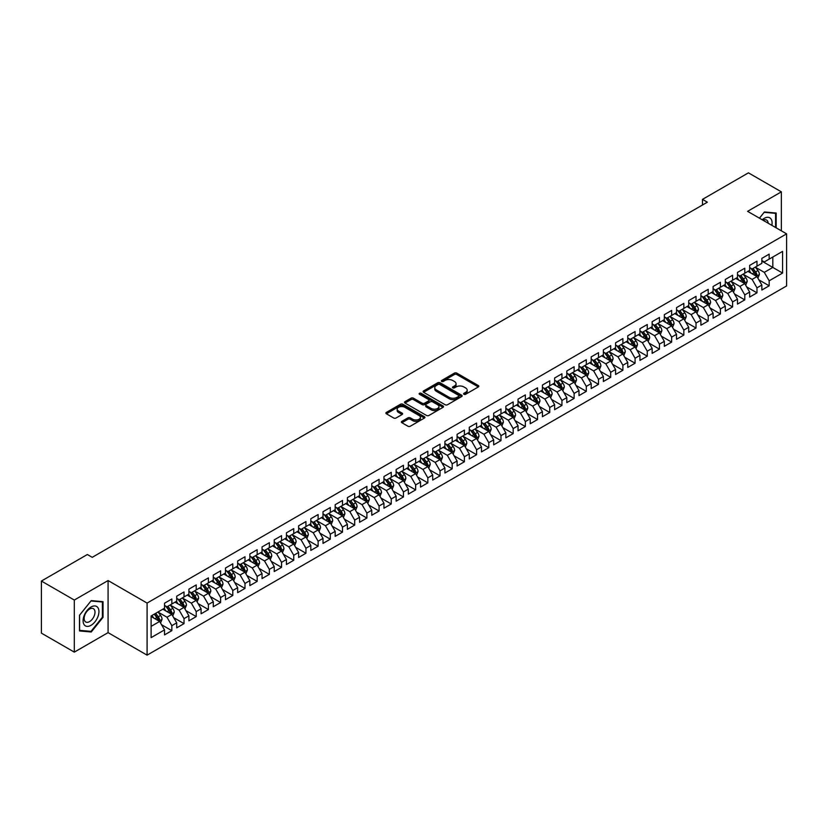 <?xml version="1.0" encoding="UTF-8"?>
<svg xmlns="http://www.w3.org/2000/svg" width="828" height="828" viewBox="0 0 828 828"><rect width="100%" height="100%" fill="white"/><g stroke="black" fill="none" stroke-linecap="round" stroke-linejoin="round"><path stroke-width="1.24" d="M463.949 394.283A1.18 0.683 0 0 0 465.626 394.283L478.346 386.935A1.687 0.973 0 0 0 478.843 386.252A1.687 0.973 0 0 0 478.346 385.558L456.808 373.117A1.687 0.973 0 0 0 454.406 373.117L441.697 380.466A1.18 0.683 0 0 0 443.373 381.429L445.019 380.476A5.413 3.126 0 0 1 452.678 380.476L454.469 381.511A5.413 3.126 0 0 1 456.062 383.726A5.413 3.126 0 0 1 454.469 385.941L452.823 386.883A1.18 0.683 0 0 0 454.5 387.856L456.145 386.904A5.413 3.126 0 0 1 463.804 386.904L465.595 387.939A5.413 3.126 0 0 1 467.189 390.154A5.413 3.126 0 0 1 465.595 392.358L463.949 393.31A1.18 0.683 0 0 0 463.949 394.283L463.949 393.31M401.88 421.338A1.687 0.973 0 0 0 401.383 422.032A1.687 0.973 0 0 0 401.88 422.725L407.925 426.213A1.687 0.973 0 0 0 410.315 426.213L424.433 418.057A1.687 0.973 0 0 0 424.93 417.374A1.687 0.973 0 0 0 424.433 416.681L402.894 404.24A1.687 0.973 0 0 0 400.504 404.24L386.386 412.396A1.687 0.973 0 0 0 385.889 413.089A1.687 0.973 0 0 0 386.386 413.772L393.683 417.995A1.687 0.973 0 0 0 396.074 417.995L402.118 414.507A1.687 0.973 0 0 0 402.615 413.814A1.687 0.973 0 0 0 402.118 413.12L398.506 411.03A4.523 2.619 0 0 1 397.171 409.187A4.523 2.619 0 0 1 399.965 406.765A4.523 2.619 0 0 1 404.902 407.335L419.082 415.521A4.523 2.619 0 0 1 420.407 417.374A4.523 2.619 0 0 1 417.612 419.786A4.523 2.619 0 0 1 412.686 419.216L410.315 417.85A1.687 0.973 0 0 0 407.925 417.85L401.88 421.338L401.88 422.725L407.925 419.258L407.925 417.85M74.313 600.052L74.313 652.133L108.085 632.633L108.085 580.552L74.313 600.052L41.4 581.049L87.354 554.512L92.239 557.327L707.36 202.187L702.486 199.372L702.486 205.002M108.085 580.552L147.094 603.074L786.6 233.858L786.6 285.939L147.094 655.155L147.094 603.074M781.363 230.836L781.363 191.848L747.591 211.337L786.6 233.858M781.363 191.848L748.44 172.845L702.486 199.372M445.133 404.726A1.687 0.973 0 0 0 447.534 404.726L461.651 396.571A1.687 0.973 0 0 0 462.148 395.887A1.687 0.973 0 0 0 461.651 395.194L440.113 382.764A1.687 0.973 0 0 0 437.722 382.764L423.605 390.909A1.687 0.973 0 0 0 423.108 391.603A1.687 0.973 0 0 0 423.605 392.296L445.133 404.726M419.941 394.532A1.18 0.683 0 0 1 421.152 394.697L443.021 407.335L428.925 415.47A1.687 0.973 0 0 1 426.534 415.47L404.995 403.039L411.04 399.572L411.04 398.164L404.995 401.652A1.687 0.973 0 0 0 404.499 402.346A1.687 0.973 0 0 0 404.995 403.039L404.995 401.652M411.04 399.572A1.687 0.973 0 0 1 413.431 399.572L413.431 398.164A1.687 0.973 0 0 0 411.04 398.164M413.431 398.164L422.166 403.205A1.687 0.973 0 0 0 424.557 403.205L428.562 400.897A1.687 0.973 0 0 0 429.059 400.203A1.687 0.973 0 0 0 428.562 399.51L419.475 394.263A1.18 0.683 0 0 1 421.152 393.29L443.042 405.937A1.687 0.973 0 0 1 443.539 406.631A1.687 0.973 0 0 1 443.042 407.314L443.042 405.937M761.853 261.099L772.824 267.434L772.824 257.011L782.574 251.381L769.171 259.123L769.171 254.134L761.853 258.357L761.853 263.345L756.978 266.161L756.978 261.172L749.661 265.395L749.661 270.383L744.786 273.199L744.786 268.21L737.469 272.433L737.469 277.421L732.594 280.237L732.594 275.248L725.287 279.471L725.287 284.459L720.401 287.275L720.401 282.286L713.094 286.509L713.094 291.497L708.219 294.313L708.219 289.324L700.902 293.547L700.902 298.535L696.027 301.351L696.027 296.362L688.71 300.585L688.71 305.573L683.835 308.389L683.835 303.4L676.517 307.623L676.517 312.611L671.643 315.427L671.643 310.438L664.325 314.661L664.325 319.649L659.45 322.465L659.45 317.476L652.143 321.699L652.143 326.687L647.268 329.513L647.268 324.514L639.951 328.737L639.951 333.736L635.076 336.551L635.076 331.552L627.759 335.775L627.759 340.774L622.884 343.589L622.884 338.59L615.566 342.813L615.566 347.812L610.691 350.627L610.691 345.628L603.374 349.851L603.374 354.85L598.499 357.665L598.499 352.666L591.192 356.889L591.192 361.888L586.307 364.703L586.307 359.704L579 363.927L579 368.926L574.125 371.741L574.125 366.742L566.807 370.965L566.807 375.964L561.933 378.779L561.933 373.78L554.615 378.003L554.615 383.002L549.74 385.817L549.74 380.818L542.423 385.041L542.423 390.04L537.548 392.855L537.548 387.856L530.23 392.079L530.23 397.078L525.356 399.893L525.356 394.894L518.049 399.117L518.049 404.116L513.174 406.931L513.174 401.932L505.856 406.155L505.856 411.154L500.981 413.969L500.981 408.97L493.664 413.193L493.664 418.192L488.789 421.007L488.789 416.008L481.472 420.231L481.472 425.23L476.597 428.045L476.597 423.046L469.279 427.269L469.279 432.268L464.404 435.083L464.404 430.084L457.097 434.307L457.097 439.306L452.212 442.121L452.212 437.122L444.905 441.345L444.905 446.344L440.03 449.159L440.03 444.16L432.713 448.383L432.713 453.382L427.838 456.197L427.838 451.198L420.52 455.421L420.52 460.42L415.646 463.235L415.646 458.236L408.328 462.459L408.328 467.458L403.453 470.273L403.453 465.274L396.136 469.497L396.136 474.496L391.261 477.311L391.261 472.312L383.954 476.535L383.954 481.534L379.079 484.349L379.079 479.35L371.762 483.573L371.762 488.572L366.887 491.387L366.887 486.388L359.569 490.611L359.569 495.61L354.694 498.425L354.694 493.426L347.377 497.649L347.377 502.648L342.502 505.463L342.502 500.464L335.185 504.687L335.185 509.686L330.31 512.501L330.31 507.502L323.003 511.725L323.003 516.724L318.118 519.539L318.118 514.54L310.81 518.763L310.81 523.762L305.936 526.577L305.936 521.578L298.618 525.801L298.618 530.8L293.743 533.615L293.743 528.616L286.426 532.839L286.426 537.838L281.551 540.653L281.551 535.654L274.234 539.877L274.234 544.876L269.359 547.691L269.359 542.692L262.052 546.915L262.052 551.914L257.166 554.729L257.166 549.73L249.859 553.953L249.859 558.952L244.984 561.767L244.984 556.768L237.667 560.991L237.667 565.99L232.792 568.805L232.792 563.806L225.475 568.029L225.475 573.028L220.6 575.843L220.6 570.844L213.282 575.067L213.282 580.066L208.408 582.881L208.408 577.882L201.09 582.105L201.09 587.104L196.215 589.919L196.215 584.92L188.908 589.143L188.908 594.142L184.023 596.957L184.023 591.958L176.716 596.181L176.716 601.18L171.841 603.995L171.841 598.996L164.524 603.219L164.524 608.218L151.11 615.96L151.11 637.632L164.524 629.891L159.649 621.445L151.11 616.518M782.574 251.381L782.574 273.064L769.171 280.806L764.296 272.36L755.457 267.258M758.862 279.854L769.171 285.805L769.171 280.806M769.171 285.805L761.853 290.028L761.853 285.029L756.978 287.844L752.103 279.398L743.265 274.296M746.68 286.892L756.978 292.843L756.978 287.844M756.978 292.843L749.661 297.066L749.661 292.067L744.786 294.882L739.911 286.436L731.072 281.334M734.488 293.93L744.786 299.881L744.786 294.882M744.786 299.881L737.469 304.104L737.469 299.105L732.594 301.92L727.719 293.474L718.88 288.372M722.295 300.968L732.594 306.919L732.594 301.92M732.594 306.919L725.287 311.142L725.287 306.143L720.401 308.958L715.527 300.512L706.688 295.41M710.103 308.006L720.401 313.957L720.401 308.958M720.401 313.957L713.094 318.18L713.094 313.181L708.219 315.996L703.345 307.55L694.506 302.448M697.911 315.044L708.219 320.995L708.219 315.996M708.219 320.995L700.902 325.218L700.902 320.219L696.027 323.034L691.152 314.588L682.313 309.486M685.729 322.082L696.027 328.033L696.027 323.034M696.027 328.033L688.71 332.256L688.71 327.257L683.835 330.072L678.96 321.626L670.121 316.524M673.537 329.12L683.835 335.071L683.835 330.072M683.835 335.071L676.517 339.294L676.517 334.295L671.643 337.11L666.768 328.664L657.929 323.562M661.344 336.158L671.643 342.109L671.643 337.11M671.643 342.109L664.325 346.332L664.325 341.333L659.45 344.148L654.575 335.702L645.736 330.6M649.152 343.196L659.45 349.147L659.45 344.148M659.45 349.147L652.143 353.37L652.143 348.371L647.268 351.186L642.383 342.74L633.544 337.638M636.96 350.234L647.268 356.185L647.268 351.186M647.268 356.185L639.951 360.408L639.951 355.409L635.076 358.224L630.201 349.778L621.362 344.676M624.767 357.272L635.076 363.223L635.076 358.224M635.076 363.223L627.759 367.446L627.759 362.447L622.884 365.262L618.009 356.816L609.17 351.714M612.585 364.31L622.884 370.261L622.884 365.262M622.884 370.261L615.566 374.484L615.566 369.485L610.691 372.3L605.817 363.854L596.978 358.752M600.393 371.348L610.691 377.299L610.691 372.3M610.691 377.299L603.374 381.522L603.374 376.523L598.499 379.338L593.624 370.892L584.785 365.79M588.201 378.386L598.499 384.337L598.499 379.338M598.499 384.337L591.192 388.56L591.192 383.561L586.307 386.376L581.432 377.93L572.593 372.828M576.009 385.424L586.307 391.375L586.307 386.376M586.307 391.375L579 395.598L579 390.599L574.125 393.414L569.25 384.968L560.411 379.866M563.816 392.462L574.125 398.413L574.125 393.414M574.125 398.413L566.807 402.636L566.807 397.637L561.933 400.452L557.058 392.006L548.219 386.904M551.634 399.5L561.933 405.451L561.933 400.452M561.933 405.451L554.615 409.674L554.615 404.675L549.74 407.49L544.865 399.044L536.026 393.942M539.442 406.538L549.74 412.489L549.74 407.49M549.74 412.489L542.423 416.712L542.423 411.713L537.548 414.528L532.673 406.082L523.834 400.98M527.25 413.576L537.548 419.527L537.548 414.528M537.548 419.527L530.23 423.75L530.23 418.751L525.356 421.566L520.481 413.12L511.642 408.018M515.057 420.614L525.356 426.565L525.356 421.566M525.356 426.565L518.049 430.788L518.049 425.789L513.174 428.604L508.288 420.158L499.45 415.056M502.865 427.652L513.174 433.603L513.174 428.604M513.174 433.603L505.856 437.826L505.856 432.827L500.981 435.642L496.107 427.196L487.268 422.094M490.673 434.69L500.981 440.641L500.981 435.642M500.981 440.641L493.664 444.864L493.664 439.865L488.789 442.68L483.914 434.234L475.075 429.132M478.491 441.728L488.789 447.679L488.789 442.68M488.789 447.679L481.472 451.902L481.472 446.903L476.597 449.718L471.722 441.272L462.883 436.17M466.299 448.766L476.597 454.717L476.597 449.718M476.597 454.717L469.279 458.94L469.279 453.941L464.404 456.756L459.53 448.31L450.691 443.208M454.106 455.804L464.404 461.755L464.404 456.756M464.404 461.755L457.097 465.978L457.097 460.979L452.212 463.794L447.337 455.348L438.498 450.246M441.914 462.842L452.212 468.793L452.212 463.794M452.212 468.793L444.905 473.016L444.905 468.017L440.03 470.832L435.155 462.386L426.316 457.284M429.722 469.88L440.03 475.831L440.03 470.832M440.03 475.831L432.713 480.054L432.713 475.055L427.838 477.87L422.963 469.424L414.124 464.322M417.54 476.918L427.838 482.869L427.838 477.87M427.838 482.869L420.52 487.092L420.52 482.093L415.646 484.908L410.771 476.462L401.932 471.36M405.347 483.956L415.646 489.907L415.646 484.908M415.646 489.907L408.328 494.13L408.328 489.131L403.453 491.946L398.579 483.5L389.74 478.398M393.155 490.994L403.453 496.945L403.453 491.946M403.453 496.945L396.136 501.168L396.136 496.169L391.261 498.984L386.386 490.538L377.547 485.436M380.963 498.032L391.261 503.983L391.261 498.984M391.261 503.983L383.954 508.206L383.954 503.207L379.079 506.022L374.194 497.576L365.355 492.474M368.77 505.07L379.079 511.021L379.079 506.022M379.079 511.021L371.762 515.244L371.762 510.245L366.887 513.06L362.012 504.614L353.173 499.512M356.578 512.108L366.887 518.059L366.887 513.06M366.887 518.059L359.569 522.282L359.569 517.283L354.694 520.098L349.82 511.652L340.981 506.55M344.396 519.146L354.694 525.097L354.694 520.098M354.694 525.097L347.377 529.32L347.377 524.321L342.502 527.136L337.627 518.69L328.788 513.588M332.204 526.184L342.502 532.135L342.502 527.136M342.502 532.135L335.185 536.358L335.185 531.359L330.31 534.174L325.435 525.728L316.596 520.626M320.012 533.222L330.31 539.173L330.31 534.174M330.31 539.173L323.003 543.396L323.003 538.397L318.118 541.212L313.243 532.766L304.404 527.664M307.819 540.26L318.118 546.211L318.118 541.212M318.118 546.211L310.81 550.434L310.81 545.435L305.936 548.25L301.061 539.804L292.222 534.702M295.627 547.298L305.936 553.249L305.936 548.25M305.936 553.249L298.618 557.472L298.618 552.473L293.743 555.288L288.868 546.842L280.03 541.74M283.445 554.336L293.743 560.287L293.743 555.288M293.743 560.287L286.426 564.51L286.426 559.511L281.551 562.326L276.676 553.88L267.837 548.778M271.253 561.374L281.551 567.325L281.551 562.326M281.551 567.325L274.234 571.548L274.234 566.549L269.359 569.364L264.484 560.918L255.645 555.816M259.06 568.412L269.359 574.363L269.359 569.364M269.359 574.363L262.052 578.586L262.052 573.587L257.166 576.402L252.292 567.956L243.453 562.854M246.868 575.45L257.166 581.401L257.166 576.402M257.166 581.401L249.859 585.624L249.859 580.625L244.984 583.44L240.099 574.994L231.26 569.892M234.676 582.488L244.984 588.439L244.984 583.44M244.984 588.439L237.667 592.662L237.667 587.663L232.792 590.478L227.917 582.032L219.078 576.93M222.484 589.526L232.792 595.477L232.792 590.478M232.792 595.477L225.475 599.7L225.475 594.701L220.6 597.516L215.725 589.07L206.886 583.968M210.302 596.564L220.6 602.515L220.6 597.516M220.6 602.515L213.282 606.738L213.282 601.739L208.408 604.554L203.533 596.108L194.694 591.006M198.109 603.602L208.408 609.553L208.408 604.554M208.408 609.553L201.09 613.776L201.09 608.777L196.215 611.592L191.34 603.146L182.502 598.044M185.917 610.64L196.215 616.591L196.215 611.592M196.215 616.591L188.908 620.814L188.908 615.815L184.023 618.63L179.148 610.184L170.309 605.082M173.725 617.678L184.023 623.629L184.023 618.63M184.023 623.629L176.716 627.852L176.716 622.853L171.841 625.668L166.966 617.222L158.127 612.12M161.532 624.716L171.841 630.667L171.841 625.668M171.841 630.667L164.524 634.89L164.524 629.891M164.524 605.403L166.966 606.81L171.841 603.995M151.11 626.372L159.649 621.445M176.716 598.365L179.148 599.772L184.023 596.957M166.966 617.222L171.841 614.407L162.816 609.201M176.716 622.853L171.841 614.407M188.908 591.327L191.34 592.734L196.215 589.919M179.148 610.184L184.023 607.369L175.008 602.163M188.908 615.815L184.023 607.369M201.09 584.289L203.533 585.696L208.408 582.881M191.34 603.146L196.215 600.331L187.2 595.125M201.09 608.777L196.215 600.331M213.282 577.251L215.725 578.658L220.6 575.843M203.533 596.108L208.408 593.293L199.382 588.087M213.282 601.739L208.408 593.293M225.475 570.213L227.917 571.62L232.792 568.805M215.725 589.07L220.6 586.255L211.575 581.049M225.475 594.701L220.6 586.255M237.667 563.175L240.099 564.582L244.984 561.767M227.917 582.032L232.792 579.217L223.767 574.011M237.667 587.663L232.792 579.217M249.859 556.137L252.292 557.544L257.166 554.729M240.099 574.994L244.984 572.179L235.959 566.973M249.859 580.625L244.984 572.179M262.052 549.099L264.484 550.506L269.359 547.691M252.292 567.956L257.166 565.141L248.152 559.935M262.052 573.587L257.166 565.141M274.234 542.061L276.676 543.468L281.551 540.653M264.484 560.918L269.359 558.103L260.344 552.897M274.234 566.549L269.359 558.103M286.426 535.023L288.868 536.43L293.743 533.615M276.676 553.88L281.551 551.065L272.526 545.859M286.426 559.511L281.551 551.065M298.618 527.985L301.061 529.392L305.936 526.577M288.868 546.842L293.743 544.027L284.718 538.821M298.618 552.473L293.743 544.027M310.81 520.947L313.243 522.354L318.118 519.539M301.061 539.804L305.936 536.989L296.91 531.783M310.81 545.435L305.936 536.989M323.003 513.909L325.435 515.316L330.31 512.501M313.243 532.766L318.118 529.951L309.103 524.745M323.003 538.397L318.118 529.951M335.185 506.871L337.627 508.278L342.502 505.463M325.435 525.728L330.31 522.913L321.295 517.707M335.185 531.359L330.31 522.913M347.377 499.833L349.82 501.24L354.694 498.425M337.627 518.69L342.502 515.875L333.477 510.669M347.377 524.321L342.502 515.875M359.569 492.795L362.012 494.202L366.887 491.387M349.82 511.652L354.694 508.837L345.669 503.631M359.569 517.283L354.694 508.837M371.762 485.757L374.194 487.164L379.079 484.349M362.012 504.614L366.887 501.799L357.862 496.593M371.762 510.245L366.887 501.799M383.954 478.719L386.386 480.126L391.261 477.311M374.194 497.576L379.079 494.761L370.054 489.555M383.954 503.207L379.079 494.761M396.136 471.681L398.579 473.088L403.453 470.273M386.386 490.538L391.261 487.723L382.246 482.517M396.136 496.169L391.261 487.723M408.328 464.643L410.771 466.05L415.646 463.235M398.579 483.5L403.453 480.685L394.438 475.479M408.328 489.131L403.453 480.685M420.52 457.605L422.963 459.012L427.838 456.197M410.771 476.462L415.646 473.647L406.62 468.441M420.52 482.093L415.646 473.647M432.713 450.567L435.155 451.974L440.03 449.159M422.963 469.424L427.838 466.609L418.813 461.403M432.713 475.055L427.838 466.609M444.905 443.529L447.337 444.936L452.212 442.121M435.155 462.386L440.03 459.571L431.005 454.365M444.905 468.017L440.03 459.571M457.097 436.491L459.53 437.898L464.404 435.083M447.337 455.348L452.212 452.533L443.197 447.327M457.097 460.979L452.212 452.533M469.279 429.453L471.722 430.86L476.597 428.045M459.53 448.31L464.404 445.495L455.39 440.289M469.279 453.941L464.404 445.495M481.472 422.415L483.914 423.822L488.789 421.007M471.722 441.272L476.597 438.457L467.572 433.251M481.472 446.903L476.597 438.457M493.664 415.377L496.107 416.784L500.981 413.969M483.914 434.234L488.789 431.419L479.764 426.213M493.664 439.865L488.789 431.419M505.856 408.339L508.288 409.746L513.174 406.931M496.107 427.196L500.981 424.381L491.956 419.175M505.856 432.827L500.981 424.381M518.049 401.301L520.481 402.708L525.356 399.893M508.288 420.158L513.174 417.343L504.149 412.137M518.049 425.789L513.174 417.343M530.23 394.263L532.673 395.67L537.548 392.855M520.481 413.12L525.356 410.305L516.341 405.099M530.23 418.751L525.356 410.305M542.423 387.225L544.865 388.632L549.74 385.817M532.673 406.082L537.548 403.267L528.533 398.061M542.423 411.713L537.548 403.267M554.615 380.187L557.058 381.594L561.933 378.779M544.865 399.044L549.74 396.229L540.715 391.023M554.615 404.675L549.74 396.229M566.807 373.149L569.25 374.556L574.125 371.741M557.058 392.006L561.933 389.191L552.907 383.985M566.807 397.637L561.933 389.191M579 366.111L581.432 367.518L586.307 364.703M569.25 384.968L574.125 382.153L565.1 376.947M579 390.599L574.125 382.153M591.192 359.073L593.624 360.48L598.499 357.665M581.432 377.93L586.307 375.115L577.292 369.909M591.192 383.561L586.307 375.115M603.374 352.035L605.817 353.442L610.691 350.627M593.624 370.892L598.499 368.077L589.484 362.871M603.374 376.523L598.499 368.077M615.566 344.997L618.009 346.404L622.884 343.589M605.817 363.854L610.691 361.039L601.666 355.833M615.566 369.485L610.691 361.039M627.759 337.959L630.201 339.366L635.076 336.551M618.009 356.816L622.884 354.001L613.858 348.795M627.759 362.447L622.884 354.001M639.951 330.921L642.383 332.328L647.268 329.513M630.201 349.778L635.076 346.963L626.051 341.757M639.951 355.409L635.076 346.963M652.143 323.883L654.575 325.29L659.45 322.465M642.383 342.74L647.268 339.925L638.243 334.719M652.143 348.371L647.268 339.925M664.325 316.834L666.768 318.242L671.643 315.427M654.575 335.702L659.45 332.887L650.435 327.681M664.325 341.333L659.45 332.887M676.517 309.796L678.96 311.204L683.835 308.389M666.768 328.664L671.643 325.849L662.628 320.643M676.517 334.295L671.643 325.849M688.71 302.758L691.152 304.166L696.027 301.351M678.96 321.626L683.835 318.811L674.81 313.605M688.71 327.257L683.835 318.811M700.902 295.72L703.345 297.128L708.219 294.313M691.152 314.588L696.027 311.773L687.002 306.567M700.902 320.219L696.027 311.773M713.094 288.682L715.527 290.09L720.401 287.275M703.345 307.55L708.219 304.735L699.194 299.529M713.094 313.181L708.219 304.735M725.287 281.644L727.719 283.052L732.594 280.237M715.527 300.512L720.401 297.697L711.387 292.491M725.287 306.143L720.401 297.697M737.469 274.606L739.911 276.014L744.786 273.199M727.719 293.474L732.594 290.659L723.579 285.453M737.469 299.105L732.594 290.659M749.661 267.568L752.103 268.976L756.978 266.161M739.911 286.436L744.786 283.621L735.761 278.415M749.661 292.067L744.786 283.621M761.853 260.53L764.296 261.938L769.171 259.123M752.103 279.398L756.978 276.583L747.953 271.377M761.853 285.029L756.978 276.583M41.4 581.049L41.4 633.13L74.313 652.133M108.085 632.633L147.094 655.155M764.296 272.36L772.824 267.434L782.574 273.064M776.178 227.845L776.178 213.034L764.41 211.978L759.431 218.178M103.024 617.357L103.024 601.677L91.256 600.621L79.498 615.256L79.498 630.946L91.256 631.992L103.024 617.357L102.413 617.005M464.425 394.449L465.595 393.766A5.413 3.126 0 0 0 467.189 391.561L467.189 390.154M456.062 383.726L456.062 385.134A5.413 3.126 0 0 1 454.469 387.349L453.299 388.021M478.346 385.558L478.346 386.935L456.808 374.525A1.687 0.973 0 0 0 454.406 374.525L442.173 381.594M461.631 396.591L440.113 384.171A1.687 0.973 0 0 0 437.722 384.171L423.625 392.306L423.605 390.909M458.66 396.364A1.18 0.683 0 0 0 458.66 395.401L439.751 384.482A1.18 0.683 0 0 0 438.074 384.482L436.346 385.486A5.413 3.126 0 0 0 434.762 387.701A5.413 3.126 0 0 0 436.346 389.905L449.262 397.368A5.413 3.126 0 0 0 456.921 397.368L458.66 396.364L458.66 397.771A1.18 0.683 0 0 0 459.002 397.295L459.002 395.887M434.762 387.701L434.762 389.108A5.413 3.126 0 0 0 436.346 391.313L436.346 389.905M458.66 397.771L456.921 398.775A5.413 3.126 0 0 1 449.262 398.775L436.346 391.313M413.431 399.572L422.166 404.613A1.687 0.973 0 0 0 424.557 404.613L428.562 402.304A1.687 0.973 0 0 0 429.059 401.611L429.059 400.203M431.233 408.442A4.523 2.619 0 0 0 436.159 409.011A4.523 2.619 0 0 0 438.954 406.589A4.523 2.619 0 0 0 437.629 404.747L432.63 401.859A1.687 0.973 0 0 0 430.239 401.859L426.234 404.178A1.687 0.973 0 0 0 425.737 404.861A1.687 0.973 0 0 0 426.234 405.554L431.233 408.442L431.233 409.85A4.523 2.619 0 0 0 436.159 410.419A4.523 2.619 0 0 0 438.954 407.997L438.954 406.589M425.737 404.861L425.737 406.269A1.687 0.973 0 0 0 426.234 406.962L426.234 405.554M431.233 409.85L426.234 406.962M420.407 417.374L420.407 418.782A4.523 2.619 0 0 1 417.612 421.193A4.523 2.619 0 0 1 412.686 420.624L410.315 419.258A1.687 0.973 0 0 0 407.925 419.258M397.171 409.187L397.171 410.595A4.523 2.619 0 0 0 398.506 412.437L398.506 411.03M402.118 413.12L402.118 414.507L398.506 412.437M424.412 418.078L402.894 405.648A1.687 0.973 0 0 0 400.504 405.648L386.407 413.793M90.014 631.278L91.256 631.992M757.879 278.146L759.39 274.451A4.564 2.639 -120 0 0 757.93 270.57L755.343 267.113M751.213 273.261L749.247 270.632M750.748 268.2L754.153 272.743A4.564 2.639 60 0 1 755.457 275.496L756.927 274.648A4.564 2.639 -120 0 0 755.612 271.905L753.025 268.448M751.545 268.665L754.743 272.929A2.329 1.345 60 0 1 755.167 273.633L756.927 274.648M745.686 285.184L747.198 281.489A4.564 2.639 -120 0 0 745.738 277.608L743.151 274.151M739.021 280.299L737.055 277.67M738.555 275.238L741.96 279.781A4.564 2.639 60 0 1 743.275 282.534L744.734 281.686A4.564 2.639 -120 0 0 743.43 278.943L740.832 275.486M739.363 275.703L742.561 279.967A2.329 1.345 60 0 1 742.975 280.671L744.734 281.686M733.494 292.222L735.005 288.527A4.564 2.639 -120 0 0 733.556 284.646L730.958 281.189M726.839 287.337L724.862 284.708M726.363 282.276L729.768 286.819A4.564 2.639 60 0 1 731.083 289.572L732.542 288.724A4.564 2.639 -120 0 0 731.238 285.981L728.65 282.524M727.17 282.741L730.368 287.005A2.329 1.345 60 0 1 730.793 287.709L732.542 288.724M771.851 225.34A11.209 6.469 120 0 0 771.034 218.985A11.209 6.469 120 0 0 762.215 219.782M768.146 223.208A7.669 4.43 120 0 0 767.421 220.848A7.669 4.43 120 0 0 766.562 220.051A7.669 4.43 120 0 0 763.043 220.258M764.151 212.32L775.567 213.345L775.567 227.493M774.811 212.91L775.567 213.345M759.462 218.188L764.172 212.33M84.156 624.705A11.209 6.469 120 0 0 94.982 621.807A11.209 6.469 120 0 0 97.88 607.628A11.209 6.469 120 0 0 87.054 610.536A11.209 6.469 120 0 0 84.156 624.705M84.87 621.176A7.669 4.43 120 0 0 85.739 621.983A7.669 4.43 120 0 0 92.871 618.402A7.669 4.43 120 0 0 94.268 609.491A7.669 4.43 120 0 0 93.409 608.694A7.669 4.43 120 0 0 86.267 612.275A7.669 4.43 120 0 0 84.87 621.176M91.018 600.973L102.413 601.987L102.413 617.191L91.018 631.371L79.612 630.346L79.612 615.152L90.987 600.962M101.658 601.552L102.413 601.987M721.312 299.26L722.823 295.575A4.564 2.639 -120 0 0 721.364 291.684L718.776 288.227M714.647 294.375L712.68 291.746M714.171 289.314L717.586 293.857A4.564 2.639 60 0 1 718.89 296.61L720.35 295.762A4.564 2.639 -120 0 0 719.046 293.019L716.458 289.562M714.978 289.779L718.176 294.043A2.329 1.345 60 0 1 718.6 294.747L720.35 295.762M709.12 306.298L710.631 302.613A4.564 2.639 -120 0 0 709.172 298.722L706.584 295.265M702.454 301.413L700.488 298.784M701.978 296.352L705.394 300.895A4.564 2.639 60 0 1 706.698 303.648L708.157 302.8A4.564 2.639 -120 0 0 706.853 300.057L704.266 296.6M702.786 296.817L705.984 301.081A2.329 1.345 60 0 1 706.408 301.785L708.157 302.8M696.928 313.336L698.439 309.651A4.564 2.639 -120 0 0 696.979 305.76L694.392 302.303M690.262 308.451L688.296 305.822M689.796 303.39L693.202 307.933A4.564 2.639 60 0 1 694.506 310.686L695.975 309.838A4.564 2.639 -120 0 0 694.661 307.095L692.073 303.638M690.593 303.855L693.792 308.119A2.329 1.345 60 0 1 694.216 308.823L695.975 309.838M684.735 320.374L686.246 316.689A4.564 2.639 -120 0 0 684.787 312.798L682.2 309.341M678.07 315.489L676.103 312.86M677.604 310.428L681.009 314.971A4.564 2.639 60 0 1 682.324 317.724L683.783 316.876A4.564 2.639 -120 0 0 682.479 314.133L679.881 310.676M678.401 310.893L681.61 315.157A2.329 1.345 60 0 1 682.024 315.872L683.783 316.876M672.543 327.412L674.054 323.727A4.564 2.639 -120 0 0 672.595 319.836L670.007 316.379M665.888 322.527L663.911 319.898M665.412 317.466L668.817 322.009A4.564 2.639 60 0 1 670.131 324.762L671.591 323.914A4.564 2.639 -120 0 0 670.287 321.171L667.689 317.714M666.219 317.931L669.417 322.195A2.329 1.345 60 0 1 669.842 322.91L671.591 323.914M660.361 334.45L661.872 330.765A4.564 2.639 -120 0 0 660.413 326.874L657.815 323.417M653.696 329.565L651.729 326.936M653.22 324.504L656.635 329.047A4.564 2.639 60 0 1 657.939 331.8L659.399 330.952A4.564 2.639 -120 0 0 658.094 328.209L655.507 324.752M654.027 324.969L657.225 329.233A2.329 1.345 60 0 1 657.649 329.948L659.399 330.952M648.169 341.488L649.68 337.803A4.564 2.639 -120 0 0 648.22 333.912L645.633 330.455M641.503 336.603L639.537 333.974M641.027 331.542L644.443 336.085A4.564 2.639 60 0 1 645.747 338.838L647.206 337.99A4.564 2.639 -120 0 0 645.902 335.247L643.315 331.79M641.835 332.007L645.033 336.271A2.329 1.345 60 0 1 645.457 336.986L647.206 337.99M635.976 348.526L637.488 344.841A4.564 2.639 -120 0 0 636.028 340.95L633.441 337.493M629.311 343.641L627.345 341.012M628.845 338.58L632.25 343.123A4.564 2.639 60 0 1 633.555 345.876L635.024 345.028A4.564 2.639 -120 0 0 633.71 342.285L631.122 338.828M629.642 339.045L632.84 343.309A2.329 1.345 60 0 1 633.265 344.024L635.024 345.028M623.784 355.564L625.295 351.879A4.564 2.639 -120 0 0 623.836 347.988L621.248 344.531M617.119 350.679L615.152 348.05M616.653 345.618L620.058 350.161A4.564 2.639 60 0 1 621.362 352.914L622.832 352.066A4.564 2.639 -120 0 0 621.517 349.323L618.93 345.866M617.45 346.083L620.648 350.347A2.329 1.345 60 0 1 621.072 351.062L622.832 352.066M611.592 362.602L613.103 358.917A4.564 2.639 -120 0 0 611.644 355.026L609.056 351.569M604.926 357.717L602.96 355.088M604.461 352.656L607.866 357.21A4.564 2.639 60 0 1 609.18 359.952L610.64 359.104A4.564 2.639 -120 0 0 609.336 356.361L606.738 352.904M605.268 353.121L608.466 357.385A2.329 1.345 60 0 1 608.88 358.1L610.64 359.104M599.4 369.64L600.911 365.955A4.564 2.639 -120 0 0 599.462 362.064L596.864 358.607M592.745 364.755L590.768 362.126M592.268 359.694L595.674 364.248A4.564 2.639 60 0 1 596.988 366.99L598.447 366.142A4.564 2.639 -120 0 0 597.143 363.399L594.556 359.942M593.076 360.159L596.274 364.423A2.329 1.345 60 0 1 596.698 365.138L598.447 366.142M587.218 376.678L588.729 372.993A4.564 2.639 -120 0 0 587.269 369.102L584.682 365.645M580.552 371.793L578.586 369.164M580.076 366.732L583.492 371.286A4.564 2.639 60 0 1 584.796 374.028L586.255 373.18A4.564 2.639 -120 0 0 584.951 370.437L582.363 366.98M580.883 367.197L584.082 371.461A2.329 1.345 60 0 1 584.506 372.176L586.255 373.18M575.025 383.716L576.536 380.031A4.564 2.639 -120 0 0 575.077 376.14L572.49 372.683M568.36 378.831L566.393 376.202M567.884 373.77L571.299 378.324A4.564 2.639 60 0 1 572.603 381.066L574.063 380.218A4.564 2.639 -120 0 0 572.759 377.475L570.171 374.018M568.691 374.235L571.889 378.499A2.329 1.345 60 0 1 572.314 379.214L574.063 380.218M562.833 390.754L564.344 387.069A4.564 2.639 -120 0 0 562.885 383.178L560.297 379.721M556.168 385.869L554.201 383.24M555.702 380.808L559.107 385.362A4.564 2.639 60 0 1 560.411 388.104L561.881 387.256A4.564 2.639 -120 0 0 560.566 384.513L557.979 381.056M556.499 381.273L559.697 385.537A2.329 1.345 60 0 1 560.121 386.252L561.881 387.256M550.641 397.792L552.152 394.107A4.564 2.639 -120 0 0 550.692 390.216L548.105 386.759M543.975 392.907L542.009 390.278M543.51 387.846L546.915 392.4A4.564 2.639 60 0 1 548.229 395.142L549.688 394.294A4.564 2.639 -120 0 0 548.384 391.551L545.787 388.094M544.306 388.311L547.515 392.575A2.329 1.345 60 0 1 547.929 393.29L549.688 394.294M538.448 404.83L539.96 401.145A4.564 2.639 -120 0 0 538.5 397.254L535.913 393.797M531.793 399.945L529.816 397.316M531.317 394.884L534.722 399.438A4.564 2.639 60 0 1 536.037 402.18L537.496 401.332A4.564 2.639 -120 0 0 536.192 398.589L533.594 395.132M532.125 395.349L535.323 399.613A2.329 1.345 60 0 1 535.747 400.328L537.496 401.332M526.266 411.868L527.778 408.183A4.564 2.639 -120 0 0 526.318 404.292L523.72 400.835M519.601 406.983L517.635 404.354M519.125 401.922L522.54 406.476A4.564 2.639 60 0 1 523.845 409.218L525.304 408.37A4.564 2.639 -120 0 0 524 405.627L521.412 402.17M519.932 402.387L523.13 406.651A2.329 1.345 60 0 1 523.555 407.366L525.304 408.37M514.074 418.906L515.585 415.221A4.564 2.639 -120 0 0 514.126 411.33L511.538 407.873M507.409 414.021L505.442 411.392M506.933 408.96L510.348 413.514A4.564 2.639 60 0 1 511.652 416.256L513.112 415.408A4.564 2.639 -120 0 0 511.807 412.665L509.22 409.208M507.74 409.425L510.938 413.689A2.329 1.345 60 0 1 511.362 414.404L513.112 415.408M501.882 425.944L503.393 422.259A4.564 2.639 -120 0 0 501.934 418.368L499.346 414.911M495.216 421.059L493.25 418.43M494.751 415.998L498.156 420.552A4.564 2.639 60 0 1 499.46 423.294L500.93 422.446A4.564 2.639 -120 0 0 499.615 419.703L497.028 416.246M495.548 416.463L498.746 420.727A2.329 1.345 60 0 1 499.17 421.442L500.93 422.446M489.69 432.982L491.201 429.297A4.564 2.639 -120 0 0 489.741 425.406L487.154 421.949M483.024 428.097L481.058 425.468M482.558 423.036L485.964 427.59A4.564 2.639 60 0 1 487.268 430.332L488.737 429.484A4.564 2.639 -120 0 0 487.423 426.741L484.835 423.284M483.355 423.501L486.553 427.765A2.329 1.345 60 0 1 486.978 428.48L488.737 429.484M477.497 440.02L479.008 436.335A4.564 2.639 -120 0 0 477.549 432.444L474.961 428.987M470.832 435.135L468.865 432.506M470.366 430.074L473.771 434.628A4.564 2.639 60 0 1 475.086 437.37L476.545 436.522A4.564 2.639 -120 0 0 475.241 433.779L472.643 430.322M471.173 430.539L474.372 434.803A2.329 1.345 60 0 1 474.786 435.518L476.545 436.522M465.305 447.058L466.816 443.373A4.564 2.639 -120 0 0 465.367 439.482L462.769 436.025M458.65 442.173L456.673 439.544M458.174 437.112L461.579 441.666A4.564 2.639 60 0 1 462.893 444.408L464.353 443.56A4.564 2.639 -120 0 0 463.049 440.817L460.461 437.36M458.981 437.577L462.179 441.841A2.329 1.345 60 0 1 462.604 442.556L464.353 443.56M453.123 454.096L454.634 450.411A4.564 2.639 -120 0 0 453.175 446.52L450.587 443.063M446.458 449.211L444.491 446.582M445.981 444.15L449.397 448.704A4.564 2.639 60 0 1 450.701 451.446L452.16 450.598A4.564 2.639 -120 0 0 450.856 447.855L448.269 444.398M446.789 444.615L449.987 448.879A2.329 1.345 60 0 1 450.411 449.594L452.16 450.598M440.931 461.134L442.442 457.449A4.564 2.639 -120 0 0 440.982 453.558L438.395 450.101M434.265 456.249L432.299 453.62M433.789 451.188L437.205 455.742A4.564 2.639 60 0 1 438.509 458.484L439.978 457.636A4.564 2.639 -120 0 0 438.664 454.893L436.077 451.436M434.596 451.653L437.795 455.917A2.329 1.345 60 0 1 438.219 456.632L439.978 457.636M428.738 468.172L430.249 464.487A4.564 2.639 -120 0 0 428.79 460.596L426.203 457.139M422.073 463.287L420.106 460.658M421.607 458.226L425.012 462.78A4.564 2.639 60 0 1 426.316 465.522L427.786 464.674A4.564 2.639 -120 0 0 426.472 461.931L423.884 458.474M422.404 458.691L425.602 462.955A2.329 1.345 60 0 1 426.027 463.67L427.786 464.674M416.546 475.21L418.057 471.525A4.564 2.639 -120 0 0 416.598 467.634L414.01 464.177M409.881 470.325L407.914 467.696M409.415 465.264L412.82 469.818A4.564 2.639 60 0 1 414.135 472.56L415.594 471.722A4.564 2.639 -120 0 0 414.29 468.969L411.692 465.512M410.212 465.729L413.42 469.993A2.329 1.345 60 0 1 413.834 470.708L415.594 471.722M404.354 482.248L405.865 478.563A4.564 2.639 -120 0 0 404.406 474.672L401.818 471.215M397.699 477.363L395.722 474.734M397.223 472.302L400.628 476.856A4.564 2.639 60 0 1 401.942 479.598L403.402 478.76A4.564 2.639 -120 0 0 402.097 476.007L399.5 472.55M398.03 472.767L401.228 477.031A2.329 1.345 60 0 1 401.652 477.746L403.402 478.76M392.172 489.286L393.683 485.601A4.564 2.639 -120 0 0 392.224 481.71L389.626 478.253M385.506 484.401L383.54 481.772M385.03 479.34L388.446 483.894A4.564 2.639 60 0 1 389.75 486.636L391.209 485.798A4.564 2.639 -120 0 0 389.905 483.045L387.318 479.588M385.838 479.805L389.036 484.069A2.329 1.345 60 0 1 389.46 484.784L391.209 485.798M379.98 496.324L381.491 492.639A4.564 2.639 -120 0 0 380.031 488.748L377.444 485.291M373.314 491.439L371.348 488.81M372.838 486.378L376.254 490.932A4.564 2.639 60 0 1 377.558 493.674L379.017 492.836A4.564 2.639 -120 0 0 377.713 490.083L375.125 486.626M373.645 486.843L376.844 491.107A2.329 1.345 60 0 1 377.268 491.822L379.017 492.836M367.787 503.362L369.298 499.677A4.564 2.639 -120 0 0 367.839 495.786L365.251 492.329M361.122 498.477L359.155 495.848M360.656 493.416L364.061 497.97A4.564 2.639 60 0 1 365.365 500.712L366.835 499.874A4.564 2.639 -120 0 0 365.521 497.121L362.933 493.664M361.453 493.881L364.651 498.145A2.329 1.345 60 0 1 365.076 498.86L366.835 499.874M355.595 510.4L357.106 506.715A4.564 2.639 -120 0 0 355.647 502.824L353.059 499.367M348.93 505.515L346.963 502.886M348.464 500.454L351.869 505.008A4.564 2.639 60 0 1 353.173 507.75L354.643 506.912A4.564 2.639 -120 0 0 353.328 504.159L350.741 500.702M349.261 500.919L352.459 505.183A2.329 1.345 60 0 1 352.883 505.898L354.643 506.912M343.403 517.438L344.914 513.753A4.564 2.639 -120 0 0 343.454 509.862L340.867 506.405M336.737 512.553L334.771 509.924M336.271 507.492L339.677 512.046A4.564 2.639 60 0 1 340.991 514.788L342.45 513.95A4.564 2.639 -120 0 0 341.146 511.197L338.548 507.74M337.079 507.957L340.277 512.221A2.329 1.345 60 0 1 340.691 512.936L342.45 513.95M331.21 524.476L332.721 520.791A4.564 2.639 -120 0 0 331.272 516.9L328.675 513.443M324.555 519.591L322.578 516.962M324.079 514.53L327.484 519.084A4.564 2.639 60 0 1 328.799 521.826L330.258 520.988A4.564 2.639 -120 0 0 328.954 518.235L326.367 514.778M324.886 514.995L328.085 519.26A2.329 1.345 60 0 1 328.509 519.974L330.258 520.988M319.028 531.514L320.539 527.829A4.564 2.639 -120 0 0 319.08 523.938L316.493 520.481M312.363 526.629L310.396 524M311.887 521.568L315.302 526.122A4.564 2.639 60 0 1 316.606 528.864L318.066 528.026A4.564 2.639 -120 0 0 316.762 525.273L314.174 521.816M312.694 522.033L315.892 526.298A2.329 1.345 60 0 1 316.317 527.012L318.066 528.026M306.836 538.552L308.347 534.867A4.564 2.639 -120 0 0 306.888 530.976L304.3 527.519M300.171 533.667L298.204 531.038M299.695 528.606L303.11 533.16A4.564 2.639 60 0 1 304.414 535.902L305.884 535.064A4.564 2.639 -120 0 0 304.569 532.311L301.982 528.854M300.502 529.071L303.7 533.335A2.329 1.345 60 0 1 304.124 534.05L305.884 535.064M294.644 545.59L296.155 541.905A4.564 2.639 -120 0 0 294.696 538.014L292.108 534.557M287.978 540.705L286.012 538.076M287.513 535.644L290.918 540.198A4.564 2.639 60 0 1 292.222 542.94L293.692 542.102A4.564 2.639 -120 0 0 292.377 539.349L289.79 535.892M288.31 536.109L291.508 540.374A2.329 1.345 60 0 1 291.932 541.088L293.692 542.102M282.451 552.628L283.963 548.943A4.564 2.639 -120 0 0 282.503 545.052L279.916 541.595M275.786 547.743L273.82 545.114M275.32 542.682L278.726 547.236A4.564 2.639 60 0 1 280.04 549.978L281.499 549.14A4.564 2.639 -120 0 0 280.195 546.387L277.597 542.93M276.117 543.147L279.326 547.411A2.329 1.345 60 0 1 279.74 548.126L281.499 549.14M270.259 559.666L271.77 555.981A4.564 2.639 -120 0 0 270.311 552.09L267.723 548.633M263.604 554.781L261.627 552.152M263.128 549.72L266.533 554.274A4.564 2.639 60 0 1 267.848 557.016L269.307 556.178A4.564 2.639 -120 0 0 268.003 553.425L265.405 549.968M263.935 550.185L267.134 554.45A2.329 1.345 60 0 1 267.558 555.164L269.307 556.178M258.077 566.704L259.588 563.019A4.564 2.639 -120 0 0 258.129 559.128L255.531 555.671M251.412 561.819L249.445 559.19M250.936 556.758L254.351 561.312A4.564 2.639 60 0 1 255.655 564.054L257.115 563.216A4.564 2.639 -120 0 0 255.811 560.463L253.223 557.006M251.743 557.223L254.941 561.487A2.329 1.345 60 0 1 255.366 562.202L257.115 563.216M245.885 573.742L247.396 570.057A4.564 2.639 -120 0 0 245.937 566.166L243.349 562.709M239.22 568.857L237.253 566.228M238.743 563.796L242.159 568.35A4.564 2.639 60 0 1 243.463 571.092L244.922 570.254A4.564 2.639 -120 0 0 243.618 567.501L241.031 564.044M239.551 564.261L242.749 568.525A2.329 1.345 60 0 1 243.173 569.24L244.922 570.254M233.693 580.78L235.204 577.095A4.564 2.639 -120 0 0 233.744 573.204L231.157 569.747M227.027 575.895L225.061 573.266M226.561 570.834L229.967 575.388A4.564 2.639 60 0 1 231.271 578.13L232.74 577.292A4.564 2.639 -120 0 0 231.426 574.539L228.838 571.082M227.358 571.299L230.557 575.563A2.329 1.345 60 0 1 230.981 576.278L232.74 577.292M221.5 587.818L223.011 584.133A4.564 2.639 -120 0 0 221.552 580.242L218.965 576.785M214.835 582.933L212.868 580.304M214.369 577.872L217.774 582.426A4.564 2.639 60 0 1 219.078 585.168L220.548 584.33A4.564 2.639 -120 0 0 219.234 581.577L216.646 578.12M215.166 578.337L218.364 582.601A2.329 1.345 60 0 1 218.789 583.316L220.548 584.33M209.308 594.856L210.819 591.171A4.564 2.639 -120 0 0 209.36 587.28L206.772 583.823M202.643 589.971L200.676 587.342M202.177 584.91L205.582 589.464A4.564 2.639 60 0 1 206.897 592.206L208.356 591.368A4.564 2.639 -120 0 0 207.052 588.615L204.454 585.158M202.984 585.375L206.182 589.639A2.329 1.345 60 0 1 206.596 590.354L208.356 591.368M197.116 601.894L198.627 598.209A4.564 2.639 -120 0 0 197.178 594.318L194.58 590.861M190.461 597.009L188.484 594.38M189.985 591.948L193.39 596.502A4.564 2.639 60 0 1 194.704 599.244L196.164 598.406A4.564 2.639 -120 0 0 194.859 595.653L192.272 592.196M190.792 592.413L193.99 596.678A2.329 1.345 60 0 1 194.414 597.392L196.164 598.406M184.934 608.932L186.445 605.247A4.564 2.639 -120 0 0 184.986 601.356L182.398 597.899M178.268 604.047L176.302 601.418M177.792 598.986L181.208 603.54A4.564 2.639 60 0 1 182.512 606.282L183.971 605.444A4.564 2.639 -120 0 0 182.667 602.691L180.08 599.234M178.6 599.451L181.798 603.715A2.329 1.345 60 0 1 182.222 604.43L183.971 605.444M172.742 615.97L174.253 612.285A4.564 2.639 -120 0 0 172.793 608.394L170.206 604.937M166.076 611.085L164.11 608.456M165.6 606.024L169.016 610.578A4.564 2.639 60 0 1 170.32 613.32L171.789 612.482A4.564 2.639 -120 0 0 170.475 609.729L167.887 606.272M166.407 606.489L169.605 610.754A2.329 1.345 60 0 1 170.03 611.468L171.789 612.482M160.549 623.008L162.06 619.323A4.564 2.639 -120 0 0 160.601 615.432L158.013 611.975M153.884 618.123L151.917 615.494M154.236 614.159L156.823 617.616A4.564 2.639 60 0 1 158.127 620.358L159.597 619.52A4.564 2.639 -120 0 0 158.283 616.767L155.695 613.31M154.557 613.972L157.413 617.791A2.329 1.345 60 0 1 157.837 618.506L159.597 619.52M465.595 393.766L465.595 392.358M452.823 387.856L452.823 386.883M454.469 387.349L454.469 385.941M441.697 381.429L441.697 380.466M454.406 374.525L454.406 373.117M456.808 374.525L456.808 373.117M437.722 384.171L437.722 382.764M440.113 384.171L440.113 382.764M461.651 396.571L461.651 395.194M449.262 398.775L449.262 397.368M456.921 398.775L456.921 397.368M422.166 404.613L422.166 403.205M424.557 404.613L424.557 403.205M428.562 402.304L428.562 400.897M421.152 394.697L421.152 393.29M410.315 419.258L410.315 417.85M412.686 420.624L412.686 419.216M386.386 413.772L386.386 412.396M400.504 405.648L400.504 404.24M402.894 405.648L402.894 404.24M424.433 418.057L424.433 416.681M756.409 276.252L759.359 274.544M755.612 271.905L757.93 270.57M752.248 273.851L754.153 272.743M744.217 283.29L747.166 281.582M743.43 278.943L745.738 277.608M740.056 280.889L741.96 279.781M732.024 290.328L734.985 288.62M731.238 285.981L733.556 284.646M727.864 287.927L729.768 286.819M719.832 297.366L722.792 295.658M719.046 293.019L721.364 291.684M715.671 294.965L717.586 293.857M707.64 304.404L710.6 302.696M706.853 300.057L709.172 298.722M703.479 302.003L705.394 300.895M695.448 311.442L698.408 309.734M694.661 307.095L696.979 305.76M691.297 309.041L693.202 307.933M683.266 318.48L686.215 316.772M682.479 314.133L684.787 312.798M679.105 316.079L681.009 314.971M671.073 325.518L674.023 323.81M670.287 321.171L672.595 319.836M666.913 323.117L668.817 322.009M658.881 332.556L661.841 330.848M658.094 328.209L660.413 326.874M654.72 330.155L656.635 329.047M646.689 339.594L649.649 337.886M645.902 335.247L648.22 333.912M642.528 337.193L644.443 336.085M634.496 346.632L637.456 344.924M633.71 342.285L636.028 340.95M630.336 344.231L632.25 343.123M622.314 353.67L625.264 351.962M621.517 349.323L623.836 347.988M618.154 351.269L620.058 350.161M610.122 360.708L613.072 359M609.336 356.361L611.644 355.026M605.961 358.307L607.866 357.21M597.93 367.746L600.89 366.038M597.143 363.399L599.462 362.064M593.769 365.345L595.674 364.248M585.738 374.784L588.698 373.076M584.951 370.437L587.269 369.102M581.577 372.383L583.492 371.286M573.545 381.822L576.505 380.114M572.759 377.475L575.077 376.14M569.385 379.421L571.299 378.324M561.353 388.86L564.313 387.152M560.566 384.513L562.885 383.178M557.203 386.459L559.107 385.362M549.171 395.898L552.121 394.19M548.384 391.551L550.692 390.216M545.01 393.497L546.915 392.4M536.979 402.936L539.928 401.228M536.192 398.589L538.5 397.254M532.818 400.535L534.722 399.438M524.786 409.974L527.746 408.266M524 405.627L526.318 404.292M520.626 407.573L522.54 406.476M512.594 417.012L515.554 415.304M511.807 412.665L514.126 411.33M508.433 414.611L510.348 413.514M500.402 424.05L503.362 422.342M499.615 419.703L501.934 418.368M496.241 421.649L498.156 420.552M488.22 431.088L491.17 429.38M487.423 426.741L489.741 425.406M484.059 428.687L485.964 427.59M476.028 438.126L478.977 436.418M475.241 433.779L477.549 432.444M471.867 435.725L473.771 434.628M463.835 445.164L466.795 443.456M463.049 440.817L465.367 439.482M459.675 442.763L461.579 441.666M451.643 452.202L454.603 450.494M450.856 447.855L453.175 446.52M447.482 449.801L449.397 448.704M439.451 459.24L442.411 457.532M438.664 454.893L440.982 453.558M435.29 456.839L437.205 455.742M427.258 466.278L430.218 464.57M426.472 461.931L428.79 460.596M423.108 463.877L425.012 462.78M415.076 473.316L418.026 471.608M414.29 468.969L416.598 467.634M410.916 470.915L412.82 469.818M402.884 480.354L405.834 478.646M402.097 476.007L404.406 474.672M398.723 477.953L400.628 476.856M390.692 487.392L393.652 485.684M389.905 483.045L392.224 481.71M386.531 484.991L388.446 483.894M378.499 494.43L381.46 492.722M377.713 490.083L380.031 488.748M374.339 492.029L376.254 490.932M366.307 501.468L369.267 499.76M365.521 497.121L367.839 495.786M362.146 499.067L364.061 497.97M354.125 508.506L357.075 506.798M353.328 504.159L355.647 502.824M349.965 506.105L351.869 505.008M341.933 515.544L344.883 513.836M341.146 511.197L343.454 509.862M337.772 513.143L339.677 512.046M329.741 522.582L332.701 520.874M328.954 518.235L331.272 516.9M325.58 520.181L327.484 519.084M317.548 529.62L320.508 527.912M316.762 525.273L319.08 523.938M313.388 527.219L315.302 526.122M305.356 536.658L308.316 534.95M304.569 532.311L306.888 530.976M301.195 534.257L303.11 533.16M293.164 543.696L296.124 541.988M292.377 539.349L294.696 538.014M289.013 541.295L290.918 540.198M280.982 550.734L283.932 549.026M280.195 546.387L282.503 545.052M276.821 548.333L278.726 547.236M268.789 557.772L271.739 556.064M268.003 553.425L270.311 552.09M264.629 555.371L266.533 554.274M256.597 564.81L259.557 563.102M255.811 560.463L258.129 559.128M252.436 562.409L254.351 561.312M244.405 571.848L247.365 570.14M243.618 567.501L245.937 566.166M240.244 569.447L242.159 568.35M232.213 578.886L235.173 577.178M231.426 574.539L233.744 573.204M228.062 576.485L229.967 575.388M220.031 585.924L222.98 584.216M219.234 581.577L221.552 580.242M215.87 583.523L217.774 582.426M207.838 592.962L210.788 591.254M207.052 588.615L209.36 587.28M203.678 590.561L205.582 589.464M195.646 600L198.606 598.292M194.859 595.653L197.178 594.318M191.485 597.599L193.39 596.502M183.454 607.038L186.414 605.33M182.667 602.691L184.986 601.356M179.293 604.637L181.208 603.54M171.261 614.076L174.222 612.368M170.475 609.729L172.793 608.394M167.101 611.675L169.016 610.578M159.069 621.114L162.029 619.406M158.283 616.767L160.601 615.432M154.919 618.713L156.823 617.616"/></g></svg>
